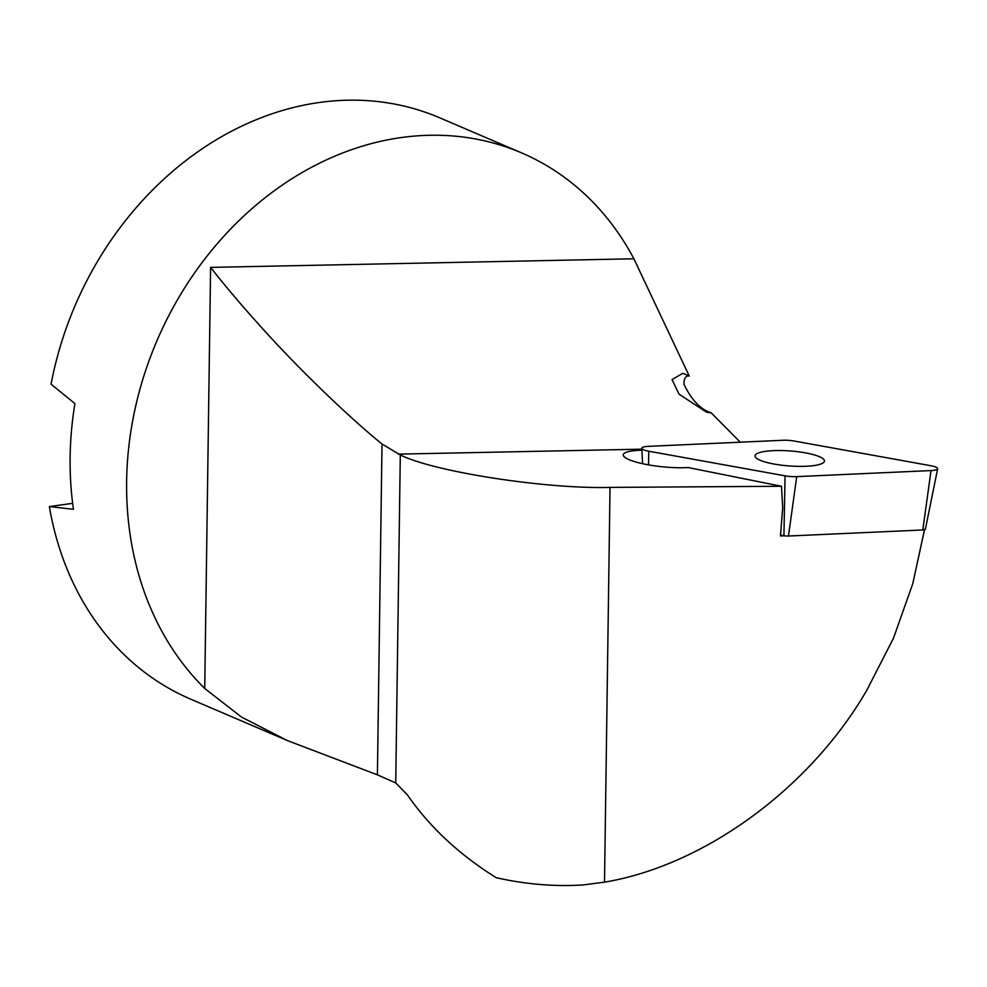 <?xml version="1.0" encoding="UTF-8"?>
<svg xmlns="http://www.w3.org/2000/svg" width="987" height="987" viewBox="0 0 987 987"><rect width="100%" height="100%" fill="white"/><g stroke="black" fill="none" stroke-linecap="round" stroke-linejoin="round"><path stroke-width="1.48" d="M824.429 460.843A34.779 7.501 4.3 0 0 789.785 450.936A34.779 7.501 4.3 0 0 755.055 455.858A34.779 7.501 4.3 0 0 790.229 466.012A34.779 7.501 4.3 0 0 824.429 461.065A34.779 7.501 4.3 0 0 824.429 460.843M780.52 535.102L783.925 535.719A4.947 1.061 4.3 0 0 788.477 536.027L922.796 529.97A4.947 1.061 4.3 0 0 925.374 529.254L937.65 468.763A12.646 2.727 4.3 0 0 930.716 465.704L794.424 441.078A12.646 2.727 4.3 0 0 782.777 440.276L648.459 446.346A12.646 2.727 4.3 0 0 641.821 448.308A12.646 2.727 4.3 0 0 648.767 451.219L785.06 475.833A12.646 2.727 4.3 0 0 796.706 476.635L931.025 470.577A12.646 2.727 4.3 0 0 937.65 468.763M689.247 376.022L682.844 373.283L672.036 379.576L679.056 394.195L706.606 412.233L711.183 412.837C700.819 409.704 691.751 400.216 683.966 384.362C683.905 378.391 685.669 375.615 689.247 376.022L633.888 258.779L210.601 267.391C225.567 286.526 242.913 306.957 262.628 328.696C299.789 370.002 350.114 418.266 382.018 444.002L400.303 454.958C434.169 471.86 546.379 489.219 610.028 487.393L781.482 486.27L688.013 467.517A39.529 7.797 -174 0 1 645.683 464.334A39.529 7.797 -174 0 1 623.278 454.81A39.529 7.797 -174 0 1 641.92 450.195M781.482 486.27L782.691 507.762L780.458 535.953L784.283 535.781M924.634 529.254L912.778 583.662L893.457 638.231L866.734 690.382C809.957 788.305 704.434 865.463 604.513 882.156L582.996 884.957C554.472 886.721 525.553 884.303 496.227 877.702C459.189 854.606 429.555 826.958 407.335 794.769L395.725 782.938L377.404 774.844L382.018 444.002M740.312 442.201L711.183 412.837M633.888 258.779A316.21 261.222 113.2 0 0 521.592 152.886A316.21 261.222 113.2 0 0 179.289 296.68A316.21 261.222 113.2 0 0 204.728 688.47L241.494 717.068L287.476 740.608L377.404 774.844M287.476 740.608L190.688 699.154A316.21 261.222 -66.8 0 1 49.35 506.578L73.457 509.292A316.21 261.222 -66.8 0 1 74.926 403.609L51.065 384.165A316.21 261.222 -66.8 0 1 439.684 117.798L521.592 152.886M72.656 503.333L49.35 506.578M912.778 583.662L924.449 529.871M931.025 470.577L922.796 529.97M783.925 535.719L785.06 475.833M788.477 536.027L796.706 476.635M648.508 464.865L648.767 451.219M641.871 449.171L398.353 454.131M204.728 688.47L210.601 267.391M395.725 782.938L400.303 454.958M610.028 487.393L604.513 882.156M642.599 463.693L641.821 448.308"/></g></svg>
